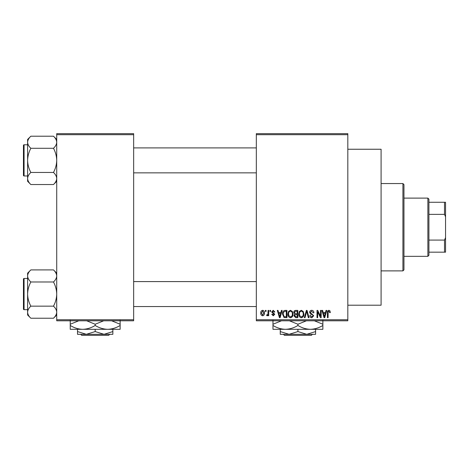 <?xml version="1.0" encoding="UTF-8"?>
<svg xmlns="http://www.w3.org/2000/svg" width="469" height="469" viewBox="0 0 469 469"><rect width="100%" height="100%" fill="white"/><g stroke="black" fill="none" stroke-linecap="round" stroke-linejoin="round"><path stroke-width="0.7" d="M347.822 149.248L381.092 149.248L381.092 305.196L347.822 305.196M347.822 134.691L256.332 134.691L256.332 133.653L347.822 133.653L347.822 320.79L256.332 320.79L256.332 319.752L347.822 319.752M265.407 310.396L266.07 310.396L266.07 311.434L265.407 311.434L265.407 310.396M269.945 310.396L270.607 310.396L270.607 311.434L269.945 311.434L269.945 310.396M281.441 310.396L282.133 310.396L280.122 317.671L279.424 317.671L277.314 310.396L278.006 310.396L278.58 312.571L280.872 312.571L281.441 310.396M292.351 311.439L293.002 313.937C293.148 316 292.298 317.279 290.446 317.765C288.634 317.29 287.784 316.042 287.902 314.025L288.558 311.41L290.452 310.302L292.351 311.439M303.22 311.439L303.871 313.937C304.018 316 303.167 317.279 301.315 317.765C299.503 317.29 298.653 316.042 298.771 314.025L299.427 311.41L301.321 310.302L303.22 311.439M311.697 310.302C313.134 310.455 313.861 311.275 313.89 312.759L313.228 312.852L311.639 311.152L310.302 312.395L313.702 315.772L311.821 317.765C310.537 317.642 309.868 316.915 309.827 315.596L310.49 315.496L311.797 316.915L313.04 315.748L312.835 315.01L310.642 314.142L309.64 312.413C309.71 311.094 310.402 310.39 311.697 310.302M326.049 310.396L326.746 310.396L324.736 317.671L324.038 317.671L321.927 310.396L322.619 310.396L323.194 312.571L325.48 312.571L326.049 310.396M256.332 134.691L256.332 319.752M329.942 310.812L330.34 312.571L329.678 312.665L328.875 311.152L328.165 311.697L328.071 317.671L327.409 317.671L327.409 312.735C327.245 311.404 327.743 310.595 328.904 310.302L329.942 310.812M320.509 310.396L321.171 310.396L321.171 317.671L320.462 317.671L317.671 311.838L317.671 317.671L317.009 317.671L317.009 310.396L317.724 310.396L320.509 316.217L320.509 310.396M306.392 310.396L307.037 310.396L309.001 317.671L308.315 317.671L306.755 311.246L305.008 317.671L304.317 317.671L306.392 310.396M295.775 310.396L297.827 310.396L297.827 317.671L295.769 317.671L293.952 315.842L294.667 314.318L293.758 312.53C293.776 311.164 294.444 310.455 295.775 310.396M285.017 310.396L286.958 310.396L286.958 317.671L284.056 317.536L282.514 314.072C282.338 312.002 283.176 310.777 285.017 310.396M273.245 310.302L274.857 312.002L274.195 312.096L273.198 311.058L272.307 311.879L274.764 314.271L273.269 315.784L271.739 314.271L272.401 314.177L273.245 315.027L274.101 314.382L271.645 312.008L273.245 310.302M268.051 310.396L268.714 310.396L268.714 315.69L268.051 315.69L268.051 314.846L267.266 315.784L266.632 315.496L266.826 314.74L267.301 314.84L267.928 314.218L268.051 310.396M262.617 310.302C263.953 310.636 264.569 311.551 264.463 313.04C264.575 314.535 263.959 315.449 262.617 315.784C261.292 315.455 260.682 314.558 260.776 313.099C260.647 311.58 261.262 310.648 262.617 310.302M133.653 320.79L56.72 320.79L56.72 319.752L133.653 319.752L133.653 320.79M133.653 134.691L56.72 134.691L56.72 133.653L133.653 133.653L133.653 319.752M56.72 134.691L56.72 319.752M324.642 315.537L325.257 313.421L323.417 313.421L324.337 316.915L324.642 315.537M301.315 316.915C302.728 316.528 303.361 315.526 303.214 313.925C303.302 312.43 302.675 311.504 301.327 311.152C299.943 311.527 299.31 312.495 299.433 314.048L299.714 315.696L301.315 316.915M297.164 316.821L297.164 314.646L295.23 314.717L294.608 315.725L296.009 316.821L297.164 316.821M297.164 313.796L297.164 311.246L295.077 311.34L294.421 312.524L295.857 313.796L297.164 313.796M290.446 316.915C291.859 316.528 292.492 315.526 292.345 313.925C292.433 312.43 291.806 311.504 290.458 311.152C289.074 311.527 288.441 312.495 288.564 314.048L288.845 315.696L290.446 316.915M286.295 316.821L286.295 311.246L285.105 311.246L283.44 312.307L283.176 314.083L284.179 316.675L286.295 316.821M280.028 315.537L280.644 313.421L278.803 313.421L279.723 316.915L280.028 315.537M262.634 315.027L263.801 313.046L262.599 311.058L261.438 313.046L262.634 315.027M402.924 183.555L403.961 184.598L403.961 269.851L402.924 270.889L402.924 183.555L381.092 183.555M56.72 181.298L53.484 184.534L30.848 184.534C28.82 182.652 27.741 180.641 27.607 178.496C27.73 176.373 28.808 174.357 30.848 172.451C28.814 168.664 27.735 164.637 27.607 160.375C27.741 156.101 28.82 152.073 30.848 148.292C28.82 146.41 27.741 144.399 27.607 142.254C27.73 140.131 28.808 138.115 30.848 136.209L27.607 139.445L27.607 181.298L30.848 184.534M23.45 146.856L23.45 145.402A0.621 0.621 0 0 1 24.071 144.78L24.071 175.969A0.621 0.621 0 0 1 23.45 175.342L23.45 145.402A0.621 0.621 0 0 1 24.071 144.78L27.607 144.78M24.071 175.969L27.607 175.969M56.72 139.445L53.484 136.209L30.848 136.209M53.484 136.209C55.506 138.091 56.585 140.108 56.72 142.254L56.649 141.415L56.72 142.254C56.597 144.376 55.518 146.387 53.484 148.292L30.848 148.292M53.484 148.292C55.512 152.085 56.591 156.107 56.72 160.375C56.591 164.648 55.512 168.676 53.484 172.451L30.848 172.451M53.484 172.451C55.506 174.333 56.585 176.35 56.72 178.496C56.597 180.618 55.518 182.629 53.484 184.534M427.875 256.332L427.875 198.111L428.918 199.149L428.918 255.294L427.875 256.332L403.961 256.332M427.875 198.111L403.961 198.111M445.55 252.175L444.512 252.175L444.512 240.081L445.55 237.619L445.55 252.175M428.918 252.175L444.512 252.175M428.918 202.268L445.55 202.268L445.55 237.619M428.918 240.081L444.512 240.081M445.55 216.825L444.512 214.362L444.512 202.268M428.918 214.362L444.512 214.362M23.45 175.342L23.45 173.888M56.72 314.998L53.484 318.234L30.848 318.234C28.82 316.352 27.741 314.341 27.607 312.196C27.73 310.073 28.808 308.057 30.848 306.151C28.814 302.364 27.735 298.337 27.607 294.075C27.741 289.801 28.82 285.773 30.848 281.992C28.82 280.11 27.741 278.099 27.607 275.954C27.73 273.832 28.808 271.815 30.848 269.91L27.607 273.146L27.607 314.998L30.848 318.234M23.45 280.556L23.45 279.102A0.621 0.621 0 0 1 24.071 278.475L24.071 309.669A0.621 0.621 0 0 1 23.45 309.042L23.45 279.102A0.621 0.621 0 0 1 24.071 278.475L27.607 278.475M24.071 309.669L27.607 309.669M56.72 273.146L53.484 269.91L30.848 269.91M53.484 269.91C55.506 271.791 56.585 273.802 56.72 275.954L56.649 275.115L56.72 275.954C56.597 278.07 55.518 280.087 53.484 281.992L30.848 281.992M53.484 281.992C55.512 285.785 56.591 289.807 56.72 294.075C56.591 298.348 55.512 302.376 53.484 306.151L30.848 306.151M53.484 306.151C55.506 308.033 56.585 310.05 56.72 312.196C56.597 314.318 55.518 316.329 53.484 318.234M23.45 309.042L23.45 307.588M283.399 334.309L284.443 335.347L283.399 334.309M312.436 334.309L311.393 335.347L312.436 334.309L306.755 334.309L297.921 331.571L297.921 329.314M306.755 334.309L315.596 334.309L315.596 331.571L306.755 334.309L289.08 334.309L280.245 331.571L280.245 329.314M315.596 331.571L315.596 329.314L272.97 329.314L272.97 324.237L281.482 320.79M297.921 331.571L289.08 334.309L280.245 334.309L280.245 331.571M310.396 329.314C314.828 329.156 318.984 327.872 322.871 325.457L322.871 329.314L310.396 329.314C306.011 329.168 301.854 327.884 297.921 325.457L297.921 324.237L306.433 320.79M322.871 325.457L322.871 320.374M314.353 320.79L322.871 324.237M297.921 325.457C294.034 327.872 289.877 329.156 285.445 329.314C281.06 329.168 276.903 327.884 272.97 325.457M289.402 320.79L297.921 324.237M272.97 320.374L272.97 324.237M311.393 335.347L284.443 335.347M80.668 334.309L81.712 335.347L80.668 334.309L86.349 334.309L77.514 331.571L77.514 329.314L82.708 329.314L70.233 329.314L70.233 324.237L78.751 320.79M109.705 334.309L108.661 335.347L109.705 334.309L104.024 334.309L95.184 331.571L95.184 329.314M104.024 334.309L112.859 334.309L112.859 331.571L104.024 334.309L77.514 334.309L77.514 331.571M112.859 331.571L112.859 329.314M95.184 331.571L86.349 334.309M86.665 320.79L95.184 324.237L95.184 325.457C99.123 327.884 103.28 329.168 107.665 329.314C112.097 329.156 116.253 327.872 120.14 325.457L120.14 329.314L82.708 329.314C78.329 329.168 74.172 327.884 70.233 325.457M95.184 324.237L103.702 320.79M120.14 325.457L120.14 320.374M111.622 320.79L120.14 324.237M95.184 325.457C91.303 327.872 87.146 329.156 82.708 329.314M70.233 320.374L70.233 324.237M108.661 335.347L81.712 335.347M402.924 270.889L381.092 270.889M256.332 147.899L133.653 147.899M256.332 172.85L133.653 172.85M133.653 306.55L256.332 306.55M133.653 281.593L256.332 281.593"/></g></svg>

